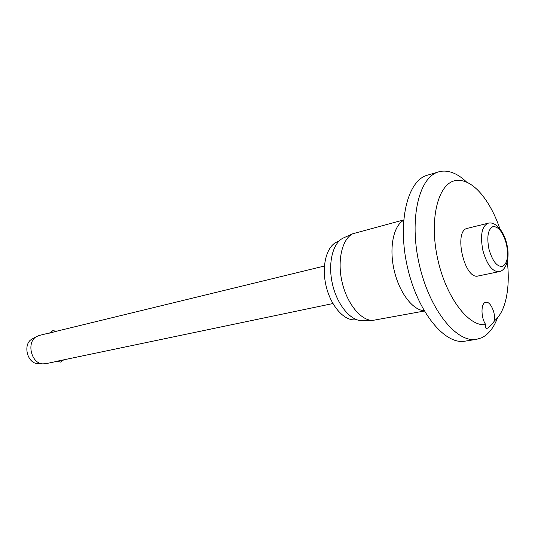 <?xml version="1.0" encoding="UTF-8"?>
<svg xmlns="http://www.w3.org/2000/svg" width="535" height="535" viewBox="0 0 535 535"><rect width="100%" height="100%" fill="white"/><g stroke="black" fill="none" stroke-linecap="round" stroke-linejoin="round"><path stroke-width="0.8" d="M487.459 328.189L486.837 328.39C485.499 328.403 485.145 327.146 485.773 324.605C480.958 318.131 480.704 303.733 485.312 302.415L485.833 302.268C490.207 301.091 495.51 312.353 494.594 320.733C491.919 324.518 489.538 327.005 487.459 328.189M499.904 228.793C495.035 214.736 488.87 203.18 481.413 194.125C472.8 183.96 464.26 179.432 455.78 180.549C438.506 182.903 429.083 217.946 437.316 257.195C445.334 296.477 468.459 327.193 485.767 324.605M466.727 182.188C458.1 173.875 449.607 170.244 441.248 171.28L438.687 171.855C418.938 176.945 408.867 219.042 419.226 264.283C429.364 309.571 456.582 343.229 476.598 339.317L481.654 337.779C488.468 334.489 493.731 327.868 497.456 317.91M467.416 228.325L487.927 223.282C481.701 226.425 480.035 235.567 482.938 250.708C486.997 264.751 492.334 271.747 498.941 271.68L478.21 275.98C464.474 280.26 453.152 230.552 467.363 228.338L467.476 228.311M39.316 335.425L36.447 336.615C26.268 342.046 31.097 363.352 42.619 363.874L45.622 363.733L57.024 361.346M55.352 331.526L49.788 333.131M56.904 361.252L332.904 303.546M32.561 338.775L31.846 339.17C22.711 344.052 27.017 363.078 37.37 363.553L38.179 363.599M494.594 320.733C499.55 316.533 503.208 309.892 505.568 300.817C508.397 289.435 508.986 276.348 507.327 261.561M338.735 241.379L338.695 241.392C327.34 244.107 321.134 264.43 325.962 285.396C330.637 306.394 344.995 322.07 356.404 319.629L356.45 319.622M344.313 237.56L342.928 238.182C332.65 243.325 327.754 263.541 332.422 283.938C336.99 304.355 350.117 320.485 361.613 320.699L363.131 320.666M403.657 219.912L352.772 233.748C342.132 239.071 337.09 260.291 342.005 281.764C346.82 303.258 360.51 320.244 372.407 320.465L424.288 311.036M438.687 171.855L427.398 175.192C407.449 180.349 397.137 222.152 407.402 266.958C417.44 311.818 444.752 345.102 464.975 341.169L476.598 339.317M502.612 266.383C507.501 263.387 508.752 255.884 506.371 243.88C503.007 232.23 498.553 226.465 492.996 226.579C487.96 229.268 486.616 236.804 488.963 249.19C492.508 261.281 497.055 267.012 502.612 266.383M403.624 220.32C393.466 225.743 388.985 247.645 394.088 269.974C399.097 292.324 412.579 310.16 424.081 310.681M498.941 271.68C506.625 270.683 510.256 256.947 506.705 243.766M39.215 335.452L49.929 332.844M55.272 331.539L324.411 266.029M56.857 361.212L60.555 362.088L63.518 359.981M56.409 331.265L52.811 330.623L49.748 333.218M37.37 363.553L42.619 363.874M31.846 339.17L36.447 336.615M506.692 243.726C503.977 230.812 494.882 220.935 487.987 223.269M361.613 320.699L372.407 320.465M342.928 238.182L352.772 233.748"/></g></svg>
